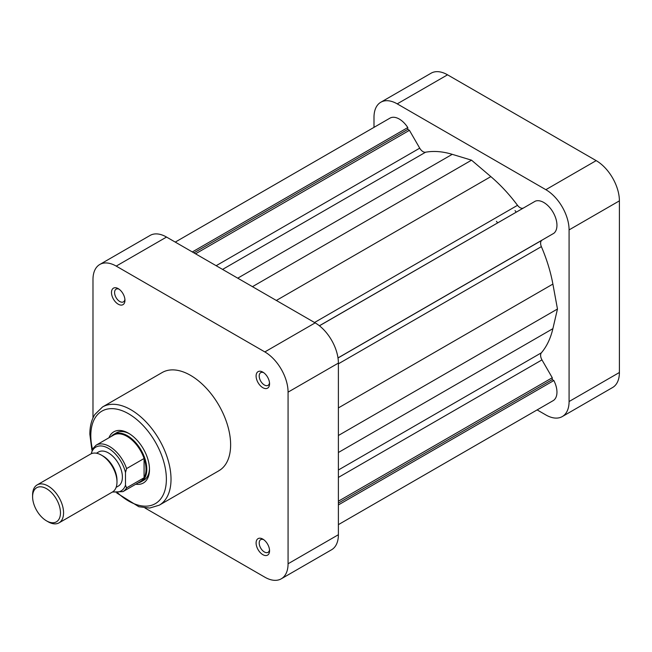 <?xml version="1.0" encoding="UTF-8"?>
<svg xmlns="http://www.w3.org/2000/svg" width="652" height="652" viewBox="0 0 652 652"><rect width="100%" height="100%" fill="white"/><g stroke="black" fill="none" stroke-linecap="round" stroke-linejoin="round"><path stroke-width="0.98" d="M256.097 542.994A9.527 5.501 60 0 1 262.829 539.106A9.527 5.501 60 0 1 269.561 550.769A9.527 5.501 60 0 1 262.829 554.656A9.527 5.501 60 0 1 256.097 542.994M263.652 539.644A7.335 4.238 -120 0 0 260.71 539.636A7.335 4.238 -120 0 0 259.194 542.994A7.335 4.238 -120 0 0 262.397 550.378A7.335 4.238 -120 0 0 268.045 552.342A7.335 4.238 -120 0 0 269.512 549.791M256.097 376.008A9.527 5.501 60 0 1 262.829 372.121A9.527 5.501 60 0 1 269.561 383.792A9.527 5.501 60 0 1 262.829 387.679A9.527 5.501 60 0 1 256.097 376.008M263.652 372.659A7.335 4.238 -120 0 0 260.71 372.651A7.335 4.238 -120 0 0 259.194 376.008A7.335 4.238 -120 0 0 262.397 383.392A7.335 4.238 -120 0 0 268.045 385.356A7.335 4.238 -120 0 0 269.512 382.805M111.484 292.52A9.527 5.501 60 0 1 118.224 288.632A9.527 5.501 60 0 1 124.956 300.303A9.527 5.501 60 0 1 118.224 304.191A9.527 5.501 60 0 1 111.484 292.52M119.047 289.17A7.335 4.238 -120 0 0 116.105 289.162A7.335 4.238 -120 0 0 114.581 292.52A7.335 4.238 -120 0 0 117.784 299.904A7.335 4.238 -120 0 0 123.44 301.868A7.335 4.238 -120 0 0 124.907 299.317M108.974 437.761A29.56 17.066 60 0 1 128.591 433.27A29.56 17.066 60 0 1 149.495 469.473A29.56 17.066 60 0 1 135.795 484.216M129.381 433.743A27.368 15.803 -120 0 0 116.455 432.806L113.75 434.371A27.368 15.803 -120 0 0 111.296 436.416M159.267 505.178L218.876 470.76A56.708 32.739 -120 0 0 230.629 444.803A56.708 32.739 -120 0 0 205.869 387.728A56.708 32.739 -120 0 0 162.169 372.536L102.56 406.946A56.708 32.739 60 0 1 146.26 422.146A56.708 32.739 60 0 1 171.02 479.212A56.708 32.739 60 0 1 159.267 505.178L149.675 508.055L138.86 506.734L116.773 492.993M99.789 264.484L150.107 235.429A32.844 18.965 60 0 1 166.529 237.059L116.211 266.106A32.844 18.965 -120 0 0 99.789 264.484A32.844 18.965 -120 0 0 92.983 279.512L92.983 417.948M144.956 507.973L264.842 577.183A32.844 18.965 -120 0 0 281.265 578.813A32.844 18.965 -120 0 0 288.07 563.776L338.388 534.721L338.388 363.099L288.07 392.145L288.07 563.776M288.07 392.145A32.844 18.965 -120 0 0 264.842 351.925L315.16 322.87L166.529 237.059M116.211 266.106L264.842 351.925M138.118 482.871A27.368 15.803 -120 0 0 141.117 481.779L143.823 480.214A27.368 15.803 -120 0 0 149.479 468.552M315.16 322.87A32.844 18.965 60 0 1 338.388 363.099M338.388 534.721A32.844 18.965 60 0 1 331.583 549.758L281.265 578.813M496.457 221.305A109.479 63.211 60 0 1 497.598 222.87M515.039 210.58A109.479 63.211 60 0 1 516.172 212.144A109.479 63.211 60 0 0 515.039 210.58M380.801 102.242L431.119 73.187A32.844 18.965 60 0 1 447.541 74.817L596.173 160.628A32.844 18.965 60 0 1 619.4 200.857L619.4 372.488A32.844 18.965 60 0 1 612.595 387.516L562.277 416.571A32.844 18.965 -120 0 0 569.082 401.534L569.082 229.903A32.844 18.965 -120 0 0 545.854 189.683L397.223 103.864A32.844 18.965 -120 0 0 380.801 102.242A32.844 18.965 -120 0 0 373.995 117.278L373.995 127.36M537.126 409.904L545.854 414.941A32.844 18.965 -120 0 0 562.277 416.571M101.5 455.169L103.049 456.058A19.707 11.377 -120 0 1 116.985 480.198L116.985 481.983A21.899 12.641 -120 0 0 101.5 455.169A21.899 12.641 -120 0 0 90.555 454.085L37.131 484.925A21.899 12.641 60 0 1 54.01 490.785A21.899 12.641 60 0 1 63.562 512.822A21.899 12.641 60 0 1 59.03 522.847A21.899 12.641 60 0 1 48.085 521.763L46.536 520.866A19.707 11.377 -120 0 0 60.473 512.822A19.707 11.377 -120 0 0 46.536 488.69A19.707 11.377 -120 0 0 32.6 496.734A19.707 11.377 -120 0 0 46.536 520.866M59.03 522.847L112.446 492.007A21.899 12.641 -120 0 0 116.985 481.983M32.6 496.734L32.6 494.949A21.899 12.641 60 0 1 37.131 484.925M116.121 487.354L118.322 486.09A19.707 11.377 -120 0 0 122.397 477.068A19.707 11.377 -120 0 0 113.798 457.239A19.707 11.377 -120 0 0 98.615 451.958L96.414 453.221M141.117 481.779A27.368 15.803 -120 0 0 146.79 469.244A27.368 15.803 -120 0 0 134.842 441.706A27.368 15.803 -120 0 0 113.75 434.371M144.076 477.769A26.822 15.485 -120 0 0 146.015 469.244A26.822 15.485 -120 0 0 144.076 458.495A26.822 15.485 -120 0 0 113.635 435.063L96.137 445.169A26.822 15.485 60 0 1 126.578 468.592L144.076 458.495L144.076 477.769L126.578 487.867A26.822 15.485 60 0 1 122.959 491.624L140.457 481.526A26.822 15.485 -120 0 0 144.076 477.769M91.435 453.645L92.519 448.926M126.578 468.592L125.494 472.561L125.494 485.153L126.578 487.867M175.258 242.096L389.977 118.134A18.615 10.742 60 0 1 407.785 127.564L407.785 129.381L409.423 130.327L419.725 148.167A6.569 3.79 -120 0 0 423.009 151.639A6.569 3.79 -120 0 0 425.56 152.226A118.24 68.264 60 0 1 452.235 154.328L471.543 160.18L490.842 176.619A118.24 68.264 60 0 1 517.517 205.315A6.569 3.79 -120 0 0 520.068 207.67A6.569 3.79 -120 0 0 523.328 208.012M319.39 325.755L533.719 202.087M319.439 325.796L535.292 201.175A18.615 10.742 60 0 1 553.1 212.316A18.615 10.742 60 0 1 553.841 233.302L337.989 357.924M552.26 234.215L337.997 357.997L541.967 240.238A6.569 3.79 -120 0 0 541.372 246.635A118.24 68.264 60 0 1 552.888 284.076L557.468 309.015L552.888 328.665A118.24 68.264 60 0 1 541.372 352.813A6.569 3.79 -120 0 0 541.967 359.896L552.26 377.736L552.26 379.627L553.841 380.54A18.615 10.742 60 0 1 553.1 400.678L338.388 524.64M407.785 127.564L192.332 251.949M407.785 129.381L193.905 252.862M409.423 130.327L195.551 253.807M471.543 160.18L252.454 286.668M557.468 309.015L338.388 435.503M552.26 377.736L338.388 501.217M552.26 379.627L338.388 503.108M553.841 380.54L338.388 504.933M117.841 493.01A53.423 30.848 -120 0 0 166.374 479.212A53.423 30.848 -120 0 0 128.591 413.784A53.423 30.848 -120 0 0 90.815 435.593A53.423 30.848 -120 0 0 92.38 448.91M447.541 74.817L397.223 103.864M545.854 189.683L596.173 160.628M569.082 401.534L619.4 372.488M619.4 200.857L569.082 229.903M125.494 472.561A25.289 14.605 -120 0 0 108.468 448.372A25.289 14.605 -120 0 0 91.435 452.896M113.04 491.624A25.289 14.605 -120 0 0 125.494 485.153M425.56 152.226L222.577 269.415M419.725 148.167L216.146 265.706M452.235 154.328L237.735 278.168M490.842 176.619L276.342 300.458M517.517 205.315L314.533 322.504M541.967 240.238L337.997 357.997M541.372 246.635L338.388 363.824M552.888 284.076L338.388 407.916M552.888 328.665L338.388 452.504M541.372 352.813L338.388 470.002M541.967 359.896L338.388 477.427M102.56 406.946L94.801 414.542C91.5 419.904 89.846 426.481 89.854 434.248L91.867 449.88M96.137 445.169L92.054 449.472M112.372 492.056L122.959 491.624"/></g></svg>
